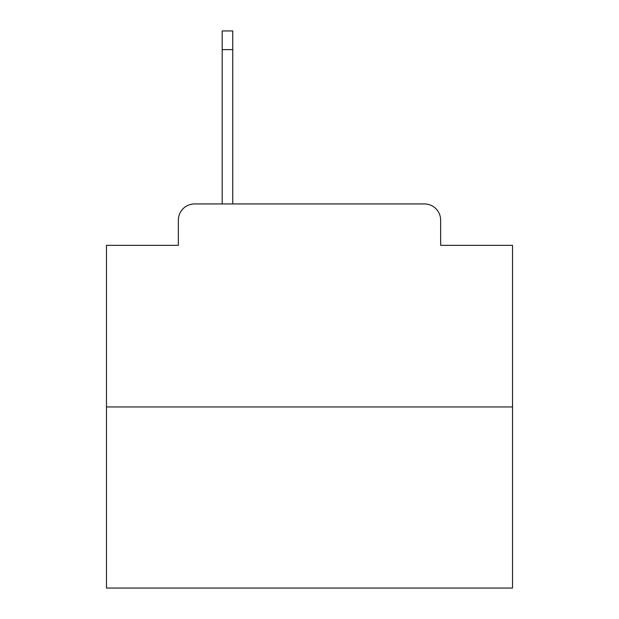 <?xml version="1.0" encoding="UTF-8"?>
<svg xmlns="http://www.w3.org/2000/svg" width="619" height="619" viewBox="0 0 619 619"><rect width="100%" height="100%" fill="white"/><g stroke="black" fill="none" stroke-linecap="round" stroke-linejoin="round"><path stroke-width="0.93" d="M178.349 220.171L178.349 245.341L178.349 220.171A16.241 16.241 0 0 1 194.59 203.93L222.198 203.93L222.198 30.95L232.759 30.95L232.759 49.628L222.198 49.628M512.524 406.954L106.476 406.954L106.476 588.05L512.524 588.05L512.524 245.341L440.651 245.341L440.651 220.171A16.241 16.241 0 0 0 424.41 203.93L194.59 203.93M106.476 406.954L106.476 245.341L178.349 245.341M232.759 49.628L232.759 203.93L246.153 203.93M372.847 203.93L424.41 203.93M440.651 245.341L440.651 220.171"/></g></svg>
